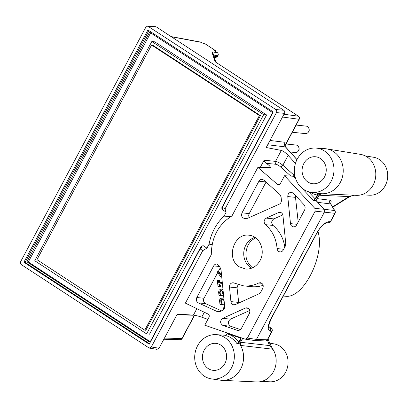 <?xml version="1.0" encoding="UTF-8"?>
<svg xmlns="http://www.w3.org/2000/svg" width="408" height="408" viewBox="0 0 408 408"><rect width="100%" height="100%" fill="white"/><g stroke="black" fill="none" stroke-linecap="round" stroke-linejoin="round"><path stroke-width="0.61" d="M221.748 277.119L220.626 276.792L217.418 272.141L217.882 271.269L218.856 271.519L221.416 275.201M221.733 276.986L221.065 277.083M221.539 310.86L205.576 303.639C203.602 302.405 203.077 300.614 204.01 298.268L217.709 272.605M218.407 271.305L220.264 267.832M213.695 265.894L196.809 297.519C195.876 299.865 196.376 301.655 198.314 302.884L217.377 311.63L219.866 311.62L222.539 310.406C224.048 309.59 224.762 308.254 224.681 306.388L221.039 270.06L219.601 266.205L216.934 264.022C215.552 263.945 214.47 264.573 213.695 265.894L219.723 266.521M240.73 338.742L238.889 342.195L240.71 338.732L241.087 338.824L238.364 343.929L237.135 343.903L238.889 342.195A24.388 21.69 95.9 0 1 238.889 342.195L237.099 343.842A22.506 20.018 95.9 0 1 237.135 343.903M294.974 176.353L284.57 175.721L280.342 183.646L278.496 184.778L277.394 184.329L257.871 167.402L231.979 215.898C218.407 224.4 211.512 237.313 211.298 254.633L185.4 303.129L208.116 314.073C209.253 314.823 209.544 315.889 208.988 317.276L204.76 325.202L245.05 339.109L254.612 340.537L256.448 339.405L324.457 212.032L324.146 209.253L334.514 210.528A2.259 2.045 97 0 1 334.83 213.308A2.259 0.428 28.1 0 0 335.075 213.246A2.259 2.259 0 0 0 335.009 210.992A2.259 1.693 148.3 0 0 334.514 210.528L330.592 203.842M241.001 337.712L238.746 341.996L236.951 343.628L237.568 343.689M211.553 378.91A22.261 19.798 -84.1 0 0 233.162 363.931A22.261 19.798 -84.1 0 0 224.818 337.579A22.261 19.798 -84.1 0 0 216.164 334.657A22.261 19.798 -84.1 0 0 194.835 354.802A22.261 19.798 -84.1 0 0 211.553 378.91L220.432 380.18A22.603 20.104 -84.1 0 0 222.131 380.338A22.603 20.104 -84.1 0 0 240.71 368.934A22.603 20.104 -84.1 0 0 240.562 345.428A22.603 20.104 -84.1 0 0 239.613 343.888L238.445 343.776M239.613 343.888L242.612 338.268M226.001 335.325A22.603 20.104 -84.1 0 0 225.109 335.243L216.164 334.657M284.57 175.721L314.849 208.391L315.149 211.166L247.386 338.069L256.448 339.405L267.286 339.803A2.259 0.428 28.1 0 0 267.536 339.742A2.259 2.259 0 0 1 265.455 340.935A2.259 2.025 -87.9 0 0 267.286 339.803L271.774 331.398L270.412 331.209A2.259 2.045 -82.1 0 0 269.642 328.073L268.826 327.583M267.536 339.742L272.024 331.332A2.259 0.428 -151.9 0 1 271.774 331.398A2.259 2.045 -82.1 0 0 271.009 328.256L268.938 327.838M318.745 193.392L316.022 198.492L315.588 198.502L317.429 195.06A24.388 21.69 -84.1 0 0 317.45 195.06L317.592 193.224L318.23 193.316M311.192 192.311A22.261 19.798 95.9 0 1 303.868 189.531A22.261 19.798 95.9 0 1 295.305 163.894A22.261 19.798 95.9 0 1 315.797 148.058A22.261 19.798 95.9 0 1 333.856 172.304A22.261 19.798 95.9 0 1 311.192 192.311L317.526 193.214A22.506 20.018 -84.1 0 0 317.526 193.214A22.506 20.018 -84.1 0 0 317.526 193.214L317.429 195.06M293.031 176.093L295.749 178.984M319.882 193.55L316.088 200.665L324.146 209.253L314.849 208.391M316.088 200.665L313.421 200.415L315.18 198.854L317.225 195.019L317.286 193.178M315.797 148.058L324.748 148.645A22.603 20.104 95.9 0 1 326.441 148.838A22.603 20.104 95.9 0 1 343.082 173.262A22.603 20.104 95.9 0 1 321.769 193.739A22.603 20.104 95.9 0 1 321.56 193.729A22.603 20.104 95.9 0 1 320.071 193.581L318.439 193.346M148.864 30.59L25.102 262.375L23.904 262.247L147.925 29.978L273.238 111.919L222.35 207.223L225.007 208.962L276.456 112.603C276.986 111.348 276.762 110.318 275.783 109.517L147.701 26.061L145.84 27.188L20.691 261.574C20.16 262.829 20.39 263.854 21.369 264.654L149.257 348.09L156.988 349.345L159.044 348.233L177.281 314.073L193.402 315.124L196.86 308.647M23.904 262.247L149.216 344.194L200.104 248.885L202.761 250.624L151.307 346.984L149.257 348.09M282.943 215.511C282.647 213.665 281.678 212.594 280.041 212.298L278.475 212.558L266.266 218.112C263.752 219.994 263.466 222.171 265.404 224.65C272.34 230.653 276.231 238.629 277.078 248.569C277.328 250.487 278.302 251.603 279.99 251.915C281.377 251.991 282.453 251.369 283.234 250.043L285.304 246.157L285.779 243.749L282.943 215.511M247.62 218.295L279.261 204.179C280.765 203.363 281.484 202.021 281.403 200.16L281.081 196.972L279.898 194.534L263.864 180.122L262.145 179.347C260.763 179.27 259.682 179.897 258.907 181.218L242.02 212.843C241.026 215.766 241.837 217.637 244.453 218.464L247.62 218.295M266.266 218.112L273.855 218.902C271.32 220.779 271.045 222.962 273.034 225.446L265.404 224.65M266.047 182.085L249.222 213.593C248.528 215.036 248.584 216.429 249.39 217.76M290.481 223.625C290.776 225.471 291.745 226.542 293.383 226.838C294.765 226.909 295.846 226.287 296.621 224.961L304.526 210.166C305.465 208.116 305.26 206.264 303.924 204.607L293.408 193.27L291.475 192.28C289.068 192.413 287.829 193.841 287.762 196.559L290.481 223.625L296.978 224.298M317.919 231.351C325.472 254.806 303.481 298.921 285.585 296.223L283.29 296.07M326.441 148.838L360.504 154.367A20.624 18.345 95.9 0 1 375.697 176.521A20.624 18.345 95.9 0 1 356.485 195.35L321.769 193.739M315.608 198.512L317.45 195.06M295.652 195.692L295.499 197.365L298.192 222.018M257.871 167.402L270.433 167.627C270.478 166.622 269.081 165.189 266.245 163.322C264.874 162.369 264.155 161.339 264.083 160.222L260.207 167.489M148.604 26.357L156.055 26.75L283.779 110.267C284.764 111.068 284.988 112.098 284.458 113.353L266.22 147.512L281.336 150.435L275.502 161.359C277.593 161.787 280.051 163.067 282.866 165.214A2.259 1.015 -48.2 0 1 280.495 166.836L290.725 175.991M225.007 208.962L226.18 212.129L222.263 209.564L221.697 207.917L222.845 208.666L222.35 207.223M230.653 216.679L224.058 216.102L226.18 212.129M293.265 176.123A2.259 1.015 -48.2 0 0 294.061 175.226L294.877 175.935M295.443 163.445L288.14 155.341C285.595 152.684 283.325 151.052 281.336 150.435M150.261 341.705L28.315 261.962L150.644 32.854M212.099 244.678L209.075 244.162L206.948 248.141L203.036 245.58L200.858 246.942L202.006 247.692L200.104 248.885M209.075 244.162A47.762 42.478 95.9 0 1 224.058 216.102M146.605 333.882L149.532 334.183L266.587 114.959L154.754 41.83L151.822 41.524L263.66 114.658L146.605 333.882L34.767 260.748L151.822 41.524M292.306 132.253L305.342 133.61A3.769 3.351 -84.1 0 0 308.591 131.753L309.04 130.927A1.693 1.51 -84.1 0 0 309.188 129.509L308.917 128.602A3.769 3.351 -84.1 0 0 307.474 126.602A3.769 3.351 -84.1 0 0 306.122 126.118L296.137 125.078M308.591 131.753A3.769 3.351 -84.1 0 0 308.917 128.602M290.149 152L295.239 152.531A3.769 3.351 -84.1 0 0 298.488 150.674L298.936 149.848A1.693 1.51 -84.1 0 0 299.084 148.43L298.814 147.528A3.769 3.351 -84.1 0 0 297.371 145.523A3.769 3.351 -84.1 0 0 296.019 145.039L286.034 143.999M298.488 150.674A3.769 3.351 -84.1 0 0 298.814 147.528M36.965 259.672L151.582 45.013L259.406 115.52L144.789 330.174L36.965 259.672M144.789 330.174L145.814 330.281L260.431 115.627L259.406 115.52M151.582 45.013L152.612 45.12L260.431 115.627M266.587 114.959L263.66 114.658M307.892 181.994A13.561 12.061 95.9 0 1 302.879 165.725A13.561 12.061 95.9 0 1 316.379 156.881A13.561 12.061 95.9 0 1 326.16 171.503A13.561 12.061 95.9 0 1 313.579 183.794A13.561 12.061 95.9 0 1 307.892 181.994M361.187 194.815L369.582 195.208A19.105 16.993 -84.1 0 0 387.6 177.898A19.105 16.993 -84.1 0 0 373.534 157.248L365.242 155.902M171.085 36.577L201.027 42.152L203.429 43.554L205.122 43.835L216.011 50.959L214.373 50.714L217.311 52.632C218.29 53.433 218.515 54.458 217.984 55.712L217.597 56.447L215.73 57.574L214.353 57.502M332.5 206.927L349.044 196.59L319.061 195.233L317.245 198.64C316.618 200.007 316.761 201.241 317.664 202.348L330.434 203.918C329.516 202.812 329.378 201.578 330.016 200.216L331.153 201.404L330.623 203.893M354.154 195.243L350.972 196.11L348.498 197.38A2.259 1.591 57.9 0 0 349.044 196.59L354.113 195.243M298.513 116.249L215.052 61.72L298.35 116.188A2.259 2.045 97.7 0 1 299.023 119.269A2.259 0.428 28.1 0 0 299.268 119.207A2.259 2.259 0 0 0 298.513 116.249A2.259 0.938 123.2 0 0 298.35 116.188L283.978 114.25M216.011 50.959A7.533 6.701 95.9 0 1 215.837 51.668M215.888 62.22L212.961 53.218L211.849 51.852L215.052 61.72M319.061 195.233L321.53 193.729M284.784 144.243L285.075 142.321C284.3 144.029 284.427 145.564 285.462 146.936A2.259 0.954 138 0 1 285.712 147.074C284.901 145.834 284.595 144.891 284.784 144.243M284.845 145.212L285.075 142.321L269.979 140.464M221.697 207.917L272.595 112.598L149.573 32.155L26.943 261.819L149.966 342.261L200.858 246.942M28.315 261.962L26.943 261.819M25.102 262.375L149.476 343.704M156.055 26.75L147.701 26.061M303.843 189.511L303.353 189.684L313.421 200.415M284.81 247.09C283.433 238.114 279.505 230.897 273.034 225.446M273.855 218.902L282.831 214.873M255.775 237.905C252.47 239.358 249.885 241.791 248.008 245.213C244.127 254.311 245.641 261.849 252.567 267.821M251.695 268.194A16.575 14.744 95.9 0 1 250.828 267.668A16.575 14.744 95.9 0 1 243.902 251.201A16.575 14.744 95.9 0 1 254.964 237.339M260.018 260.595C265.72 250.685 259.779 236.349 249.533 235.294C234.044 232.208 225.481 258.728 239.343 266.868L245.897 269.096C251.935 269.214 256.642 266.383 260.018 260.595M270.412 331.209C267.301 330.098 267.47 325.977 270.912 318.857L316.7 233.111C320.831 226.042 324.895 222.233 328.894 221.682A2.259 2.02 91.3 0 1 327.094 222.814C326.39 222.192 320.382 226.251 316.945 233.044L271.162 318.796C268.724 325.064 267.99 328.083 268.954 327.848M247.386 338.069L245.371 339.186M229.464 287.033L230.923 301.609C231.224 303.455 232.188 304.526 233.83 304.822L235.396 304.562L259.055 293.801L260.727 292.189L262.803 288.303C263.798 285.386 262.987 283.514 260.37 282.688L258.687 283.004C253.832 285.411 248.793 286.36 243.581 285.85L233.172 282.754C230.765 282.887 229.531 284.315 229.464 287.033L237.053 287.824L238.037 284.662M222.743 318.337L245.412 308.03L246.978 307.77C249.594 308.596 250.405 310.468 249.41 313.385L241.511 328.185C240.577 329.771 239.282 330.521 237.619 330.429L222.845 325.421C219.922 323.212 219.886 320.851 222.743 318.337L230.474 319.143L249.798 310.473M220.799 345.112A13.561 12.061 -84.1 0 0 216.745 343.48A13.561 12.061 -84.1 0 0 202.531 355.603A13.561 12.061 -84.1 0 0 213.94 370.393A13.561 12.061 -84.1 0 0 226.073 360.504A13.561 12.061 -84.1 0 0 220.799 345.112M269.683 343.164L273.901 343.852A19.105 16.993 95.9 0 1 279.898 346.193A19.105 16.993 95.9 0 1 287.293 368.041A19.105 16.993 95.9 0 1 269.948 381.806L261.554 381.419M222.131 380.338L256.601 381.944A20.624 18.345 -84.1 0 0 273.436 371.744A20.624 18.345 -84.1 0 0 273.64 350.498L269.499 345.571A2.259 1.999 -20.8 0 0 269.861 343.638L268.02 338.829M267.368 340.007L269.499 345.571L240.547 342.281L240.562 345.428L272.677 349.197M240.547 342.281L242.75 338.314M227.603 333.086L225.481 335.519A22.506 20.018 95.9 0 1 231.305 338.028A22.506 20.018 95.9 0 1 236.951 343.628M207.876 319.362L201.725 317.184C198.364 316.047 195.59 315.364 193.402 315.124M222.845 325.421L230.632 326.232L240.383 329.562M230.632 326.232C227.654 324.018 227.598 321.652 230.474 319.143M263.165 285.294C259.294 286.61 255.362 287.064 251.364 286.661L243.581 285.85M237.053 287.824L238.762 303.027M222.391 283.529L218.877 284.08L219.014 285.34L220.32 285.442L220.417 286.314L218.04 286.748L217.367 280.541L219.28 280.429L219.371 281.291L218.606 281.602L219.106 281.647L219.244 282.902M218.994 280.301L219.989 280.877L219.876 281.336L219.106 281.647M222.401 283.652L219.376 284.126L219.514 285.386M223.559 295.163L219.025 295.754L218.617 292.006L219.081 290.175L220.56 289.206L221.544 289.114L222.783 289.711L222.982 289.435M221.544 289.114L222.941 289.481M224.461 304.159L220.004 304.74L219.535 300.4L219.881 299.028L220.993 298.299L223.849 298.059M268.694 326.476L271.009 328.256A2.259 1.826 -52.4 0 1 271.407 328.476A2.259 2.259 0 0 1 272.024 331.332M202.761 250.624L206.948 248.141M222.702 310.325L223.951 307.193L224.701 306.704M224.446 304.036L220.004 304.74M223.523 299.278L221.253 299.824L221.468 303.256M224.14 302.833L223.594 299.329L220.754 299.778L220.978 303.333L224.14 302.833M223.543 295.04L219.025 295.754M219.999 294.346L222.656 293.928C222.855 292.108 222.355 290.93 221.151 290.389C219.683 291.006 219.295 292.327 219.999 294.346M221.411 290.379L221.651 290.435C220.182 291.052 219.8 292.373 220.499 294.392M219.54 285.274L220.029 285.804L219.917 286.268L218.04 286.748M218.606 281.602L218.744 282.856L222.268 282.305M218.877 284.08L219.376 284.126M221.524 274.916L221.248 275.64L217.882 271.269L218.515 271.315M204.01 298.268L196.809 297.519M278.475 212.558L281.515 212.874M242.02 212.843L249.222 213.593M283.652 249.252L277.078 248.569M287.762 196.559L295.499 197.365M265.894 181.948L258.907 181.218M264.083 160.222L275.502 161.359A2.259 1.979 -84.3 0 0 275.966 164.291C277.277 164.557 278.786 165.403 280.495 166.836M284.458 113.353L276.456 112.603M277.394 184.329L279.648 184.436M266.245 163.322L275.966 164.291M294.581 174.252L294.061 175.226L282.866 165.214L288.14 155.341M217.597 56.447L213.95 56.253M217.984 55.712L213.568 55.085M217.311 52.632L211.849 51.852M317.245 198.64L330.016 200.216M310.085 192.117A24.388 21.69 -84.1 0 0 317.225 195.019M308.463 191.699L315.18 198.854M315.149 211.166L334.83 213.308L330.342 221.712L328.894 221.682M330.587 221.651A2.259 0.428 -151.9 0 1 330.342 221.712A2.259 2.02 91.3 0 1 328.542 222.845A2.259 2.259 0 0 0 330.587 221.651L335.075 213.246M282.489 117.04L299.023 119.269L284.942 145.641M194.386 315.241L181.942 338.538A2.259 0.428 28.1 0 0 182.192 338.477L194.58 315.272M201.7 42.422L171.396 36.776M283.779 110.267L275.783 109.517M267.694 144.748L285.462 146.936L296.953 159.686M176.97 314.66L192.744 315.236M164.46 338.084L181.942 338.538A2.259 2.025 -88.5 0 1 180.137 339.67A2.259 2.259 0 0 0 182.192 338.477M242.367 338.875L244.601 338.956M227.205 333.887A24.388 21.69 95.9 0 1 238.746 341.996M227.384 333.56L240.791 338.161M204.352 312.258L201.725 317.184M159.044 348.233L151.307 346.984M245.412 308.03L248.452 308.346M236.834 330.256L238.43 330.424M230.923 301.609L238.649 302.415M261.941 283.341L258.687 283.004M219.264 311.824L217.377 311.63M205.576 303.639L198.314 302.884M219.54 286.513L220.04 286.554M330.291 203.75L330.388 203.291L335.009 210.992M332.699 207.249L348.498 197.38M299.268 119.207L285.024 145.891M296.993 159.599L285.712 147.074M328.542 222.845L327.094 222.814M273.375 350.049L269.861 343.638M180.137 339.67L163.838 339.247M265.455 340.935L254.612 340.537M268.699 326.39L271.407 328.476M223.941 298.008L223.441 297.962"/></g></svg>
